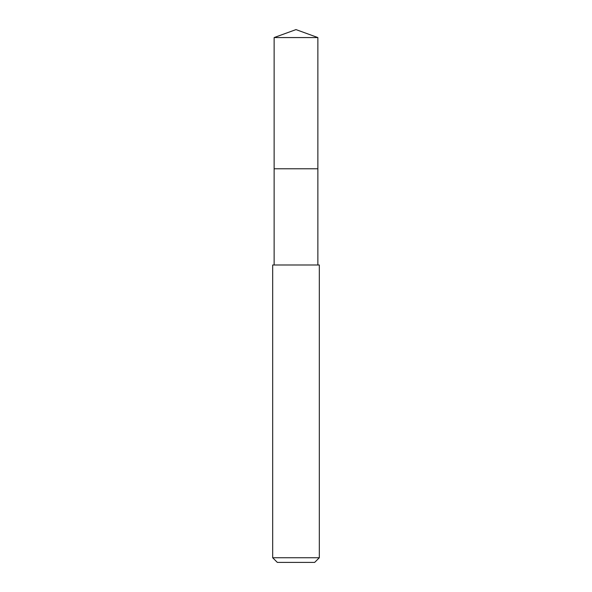 <?xml version="1.0" encoding="UTF-8"?>
<svg xmlns="http://www.w3.org/2000/svg" width="592" height="592" viewBox="0 0 592 592"><rect width="100%" height="100%" fill="white"/><g stroke="black" fill="none" stroke-linecap="round" stroke-linejoin="round"><path stroke-width="0.89" d="M317.867 264.994L317.867 37.562L274.133 37.562L274.133 168.772L317.867 168.772L274.133 168.772L274.133 37.562L296 29.6L274.133 37.562M296 264.994L272.675 264.994L272.675 557.738L319.325 557.738L319.325 264.994L296 264.994M272.675 557.738L277.337 562.4L314.663 562.4L319.325 557.738M296 29.6L317.867 37.562M274.133 264.994L274.133 168.772"/></g></svg>
